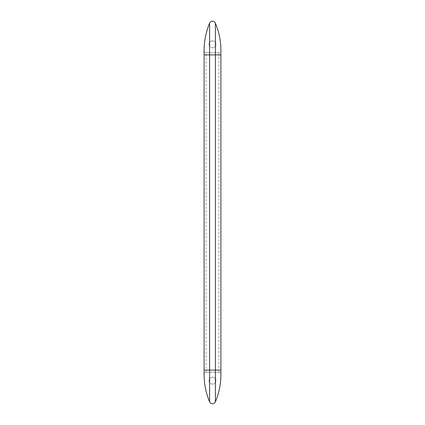 <?xml version="1.0" encoding="UTF-8"?>
<svg xmlns="http://www.w3.org/2000/svg" width="425" height="425" viewBox="0 0 425 425"><rect width="100%" height="100%" fill="white"/><g stroke="black" fill="none" stroke-linecap="round" stroke-linejoin="round"><path stroke-width="0.32" stroke-dasharray="2.12 1.59" d="M209.063 44.37A3.437 3.437 0 0 0 212.5 47.802A3.437 3.437 0 0 0 215.937 44.37A3.437 3.437 0 0 0 212.5 40.933A3.437 3.437 0 0 0 209.063 44.37A3.437 3.437 0 0 0 212.5 47.802A3.437 3.437 0 0 0 215.937 44.37A3.437 3.437 0 0 0 212.5 40.933A3.437 3.437 0 0 0 209.063 44.37M204.096 374.462A2.104 2.104 0 0 1 206.104 372.364A147.114 147.114 0 0 1 218.896 372.364A2.104 2.104 0 0 1 220.904 374.462A70.773 70.773 0 0 1 215.406 401.816A3.15 3.15 0 0 1 209.594 401.816A70.773 70.773 0 0 1 204.096 374.462A2.104 2.104 0 0 1 206.104 372.364A147.114 147.114 0 0 1 218.896 372.364A2.104 2.104 0 0 1 220.904 374.462A2.104 2.104 0 0 0 218.896 372.364L218.896 370.122L220.904 370.122M209.031 380.63A3.469 3.469 0 0 0 212.5 384.099A3.469 3.469 0 0 0 215.969 380.63A3.469 3.469 0 0 0 212.5 377.166A3.469 3.469 0 0 0 209.031 380.63A3.469 3.469 0 0 1 212.5 377.166A3.469 3.469 0 0 1 215.969 380.63A3.469 3.469 0 0 1 212.5 384.099A3.469 3.469 0 0 1 209.031 380.63M215.969 44.37A3.469 3.469 0 0 0 212.5 40.901A3.469 3.469 0 0 0 209.031 44.37A3.469 3.469 0 0 1 212.5 40.901A3.469 3.469 0 0 1 215.969 44.37A3.469 3.469 0 0 1 212.5 47.834A3.469 3.469 0 0 1 209.031 44.37A3.469 3.469 0 0 0 212.5 47.834A3.469 3.469 0 0 0 215.969 44.37M209.063 380.63A3.437 3.437 0 0 1 212.5 377.198A3.437 3.437 0 0 1 215.937 380.63A3.437 3.437 0 0 1 212.5 384.067A3.437 3.437 0 0 1 209.063 380.63A3.437 3.437 0 0 1 212.5 377.198A3.437 3.437 0 0 1 215.937 380.63A3.437 3.437 0 0 1 212.5 384.067A3.437 3.437 0 0 1 209.063 380.63M220.904 50.538A70.773 70.773 0 0 0 215.406 23.184A3.15 3.15 0 0 0 209.594 23.184A70.773 70.773 0 0 0 204.096 50.538A2.104 2.104 0 0 0 206.104 52.636A147.114 147.114 0 0 0 218.896 52.636A2.104 2.104 0 0 0 220.904 50.538A2.104 2.104 0 0 1 218.896 52.636L218.896 54.878L220.904 54.878M206.104 52.636A2.104 2.104 0 0 1 204.096 50.538A2.104 2.104 0 0 0 206.104 52.636A147.114 147.114 0 0 0 218.896 52.636A147.114 147.114 0 0 1 206.104 52.636L206.104 370.122L218.896 370.122L218.896 54.878L204.096 54.878M206.104 372.364L206.104 370.122L204.096 370.122"/><path stroke-width="0.64" d="M220.904 374.462A70.773 70.773 0 0 1 215.406 401.816L215.406 23.184A3.15 3.15 0 0 0 209.594 23.184A3.15 3.15 0 0 1 215.406 23.184A70.773 70.773 0 0 1 220.904 50.538L220.904 374.462A70.773 70.773 0 0 1 215.406 401.816A3.15 3.15 0 0 1 209.594 401.816A70.773 70.773 0 0 1 204.096 374.462L204.096 50.538A70.773 70.773 0 0 1 209.594 23.184L209.594 370.122L204.096 370.122M220.904 54.878L204.096 54.878M220.904 370.122L209.594 370.122L209.594 401.816M209.594 23.184A70.773 70.773 0 0 0 204.096 50.538"/></g></svg>
